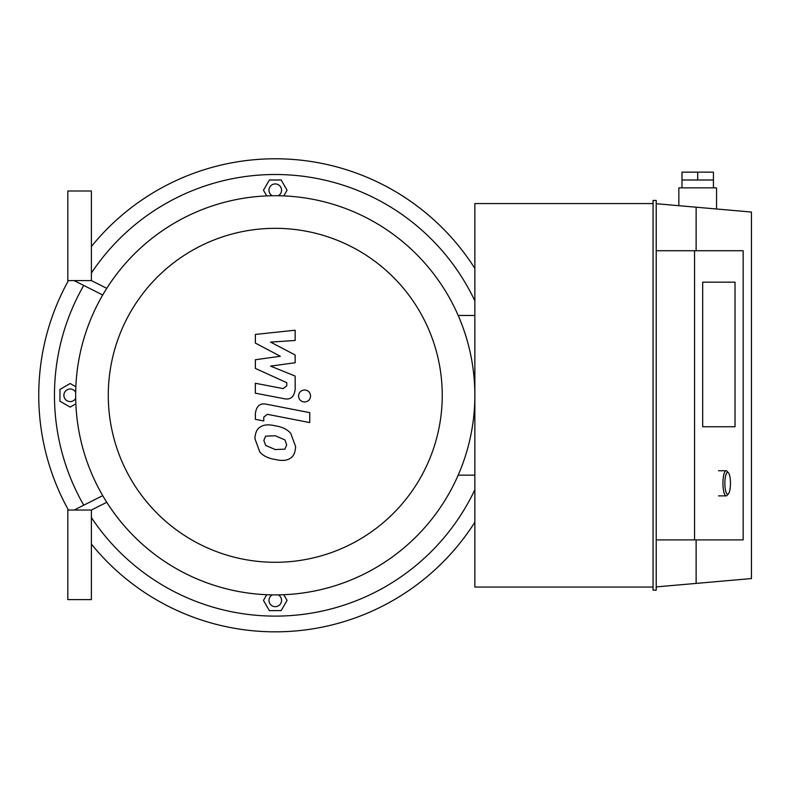 <?xml version="1.0" encoding="UTF-8"?>
<svg xmlns="http://www.w3.org/2000/svg" width="791" height="791" viewBox="0 0 791 791"><rect width="100%" height="100%" fill="white"/><g stroke="black" fill="none" stroke-linecap="round" stroke-linejoin="round"><path stroke-width="1.19" d="M75.699 398.308A6.288 6.288 0 0 1 63.972 394.274A6.288 6.288 0 0 1 75.699 392.306M75.857 403.825L70.172 407.108L59.958 401.205L59.958 389.409L70.172 383.516L75.857 386.789M272.262 195.743A6.288 6.288 0 0 1 276.306 184.016A6.288 6.288 0 0 1 278.264 195.743M266.745 195.901L263.472 190.216L269.365 180.002L281.161 180.002L287.064 190.216L283.781 195.901M278.264 594.872A6.288 6.288 0 0 1 274.23 606.598A6.288 6.288 0 0 1 272.262 594.872M283.781 594.713L287.064 600.399L281.161 610.612L269.365 610.612L263.472 600.399L266.745 594.713M91.39 544.079A236.519 236.519 0 0 0 474.857 522.218M474.857 268.396A236.519 236.519 0 0 0 91.39 246.535M68.431 280.587A236.519 236.519 0 0 0 68.431 510.037M91.39 517.561A220.808 220.808 0 0 0 474.857 489.748M474.857 300.867A220.808 220.808 0 0 0 91.39 273.053M83.737 285.432A220.808 220.808 0 0 0 83.737 505.182M474.857 475.144L458.187 475.144M458.187 315.471L474.857 315.471M275.268 594.901A199.589 199.589 0 0 0 448.111 295.518A199.589 199.589 0 0 0 102.415 295.518A199.589 199.589 0 0 0 275.268 594.901M275.268 562.292A166.98 166.98 0 0 0 419.873 311.822A166.98 166.98 0 0 0 130.653 311.822A166.98 166.98 0 0 0 275.268 562.292M255.374 343.096L280.34 356.266L255.374 359.737L255.374 368.408L286.767 382.696L286.767 385.781L283.188 388.608L255.345 383.269L255.345 393.186L283.84 398.644C290.465 400.117 294.242 396.973 295.181 389.212L295.152 376.061L270.571 366.124L295.152 362.733L295.152 354.981L270.571 342.108L295.152 340.476L295.152 330.233L255.374 334.425L255.374 343.096M284.918 449.14L286.678 444.829L284.918 439.905L275.298 435.752L265.608 436.157L263.848 440.399L265.608 445.392L275.298 449.565L284.918 449.14M290.722 433.33C287.301 429.365 282.16 426.873 275.298 425.825C268.376 424.194 263.215 424.688 259.804 427.318C256.877 429.127 255.246 432.904 254.92 438.659L259.804 451.977C263.215 455.932 268.376 458.434 275.298 459.482C282.16 461.113 287.301 460.609 290.722 457.979C293.649 456.14 295.28 452.343 295.616 446.569L290.722 433.33M309.736 412.635L266.755 404.29C260.13 402.787 256.343 405.912 255.374 413.683L255.374 419.329L263.769 420.96L263.769 417.144L267.358 414.326L309.736 422.562L309.736 412.635M298.543 395.984C298.889 399.653 300.896 401.66 304.565 401.996C308.233 401.66 310.24 399.653 310.586 395.984C310.24 392.316 308.233 390.309 304.565 389.963C300.896 390.309 298.889 392.316 298.543 395.984M74.107 280.587L102.721 294.994L74.107 280.587M102.721 495.631L74.107 510.037L102.721 495.631M91.39 280.587L106.765 288.329L91.39 280.587L91.39 191.007L67.818 191.007L67.818 280.587L91.39 280.587M106.765 502.295L91.39 510.037L106.765 502.295M67.818 510.037L91.39 510.037L91.39 599.618L67.818 599.618L67.818 510.037M716.557 208.992L716.557 187.863L678.846 187.863L678.846 205.69M681.99 172.141L681.99 180.002L713.423 180.002L713.423 172.141L681.99 172.141M697.702 172.141L697.702 180.002M735.027 282.16L735.027 426.745L702.685 426.745L702.685 282.16L735.027 282.16L735.027 426.745L702.685 426.745L702.685 282.16L735.027 282.16M656.214 539.897L743.154 539.897L743.154 250.727L656.214 250.727M694.557 539.897L694.557 250.727M696.129 539.897L696.129 583.412L751.45 578.567L751.45 212.047L696.129 207.202L696.129 250.727M656.214 586.902L696.129 583.412M656.214 590.185L656.214 200.43L653.069 200.43L653.069 590.185L656.214 590.185M653.069 203.574L474.857 203.574L474.857 587.041L653.069 587.041M696.129 207.202L656.214 203.712M728.392 472.702L726.978 471.189A12.577 3.194 90 0 0 726.138 470.744A12.577 3.194 90 0 0 722.944 483.321A12.577 3.194 90 0 0 726.138 495.888A12.577 3.194 90 0 0 726.978 495.453L728.392 493.93A11.005 2.798 -90 0 1 724.872 483.321A11.005 2.798 -90 0 1 728.392 472.702A11.005 2.798 -90 0 1 730.459 483.321A11.005 2.798 -90 0 1 728.392 493.93M713.423 187.863L713.423 180.002M681.99 187.863L681.99 180.002M718.544 495.888L726.138 495.888M718.544 470.744L726.138 470.744"/></g></svg>
